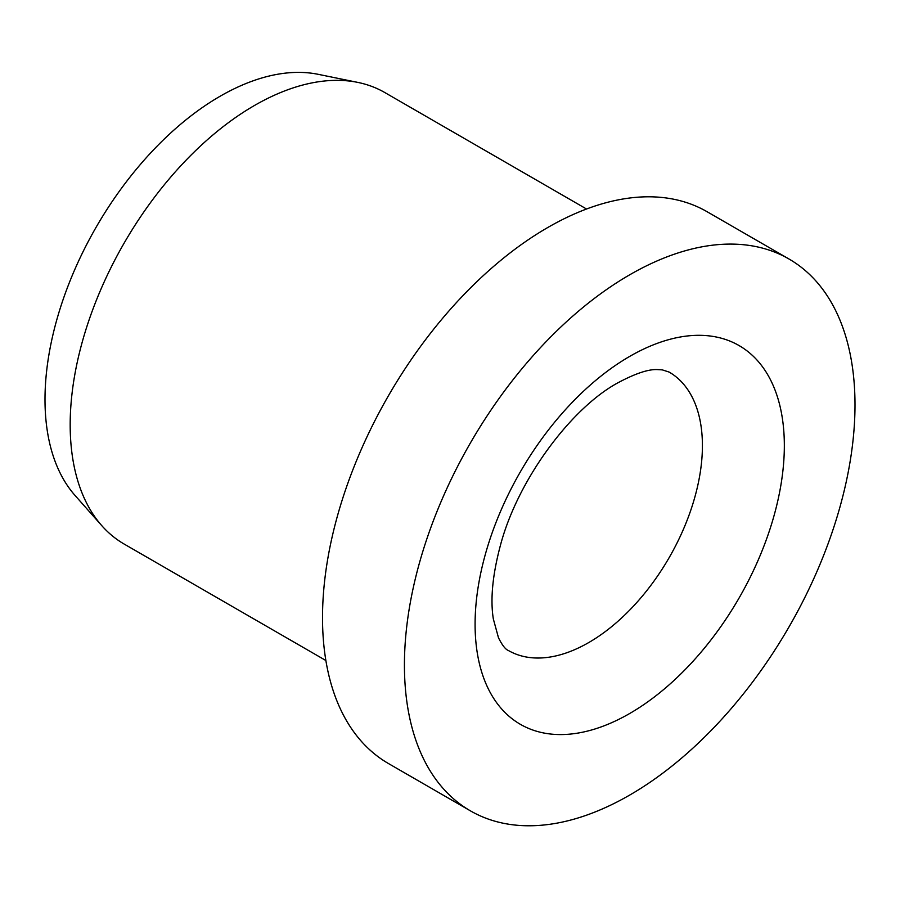 <?xml version="1.0" encoding="UTF-8"?>
<svg xmlns="http://www.w3.org/2000/svg" width="900" height="900" viewBox="0 0 900 900"><rect width="100%" height="100%" fill="white"/><g stroke="black" fill="none" stroke-linecap="round" stroke-linejoin="round"><path stroke-width="1.35" d="M789.019 259.02L707.096 211.725A318.6 183.949 120 0 0 461.576 297.079A318.6 183.949 120 0 0 322.515 617.704A318.6 183.949 120 0 0 388.496 763.56L470.419 810.855A318.6 183.949 120 0 0 715.928 725.501A318.6 183.949 120 0 0 855 404.865A318.6 183.949 120 0 0 789.019 259.02A318.6 183.949 120 0 0 543.499 344.374A318.6 183.949 120 0 0 404.426 664.999A318.6 183.949 120 0 0 470.419 810.855M586.541 209.014L384.84 92.565A260.674 150.502 120 0 0 357.784 82.395A260.674 150.502 120 0 0 168.075 180.214A260.674 150.502 120 0 0 70.178 424.733A260.674 150.502 120 0 0 101.835 525.712A260.674 150.502 120 0 0 124.166 544.061L325.868 660.51M357.784 82.395L318.229 74.329A247.635 142.976 120 0 0 138.004 167.254A247.635 142.976 120 0 0 45 399.544A247.635 142.976 120 0 0 75.071 495.484L101.835 525.712M702.416 445.669A160.751 92.812 120 0 0 669.127 372.071L662.299 369.877L657.439 369.596C648.461 369.101 635.22 373.534 617.715 382.905C570.881 408.319 517.151 480.431 500.13 546.446C492.491 575.516 490.23 599.704 493.346 619.009L498.488 637.796C502.211 645.232 505.507 649.462 508.376 650.498A160.751 92.812 120 0 0 588.758 642.544A160.751 92.812 120 0 0 702.416 445.669M629.719 356.389A218.678 126.248 120 0 0 475.088 624.206A218.678 126.248 120 0 0 629.719 713.486A218.678 126.248 120 0 0 784.339 445.669A218.678 126.248 120 0 0 629.719 356.389"/></g></svg>
